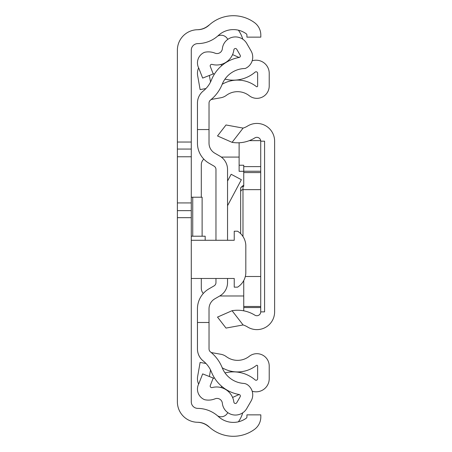 <?xml version="1.0" encoding="UTF-8"?>
<svg xmlns="http://www.w3.org/2000/svg" width="452" height="452" viewBox="0 0 452 452"><rect width="100%" height="100%" fill="white"/><g stroke="black" fill="none" stroke-linecap="round" stroke-linejoin="round"><path stroke-width="0.68" d="M274.618 295.981L274.618 157.076M243.103 128.097A18.905 18.905 0 0 0 247.526 126.091A17.747 17.747 0 0 1 274.618 141.182L274.618 311.874A17.747 17.747 0 0 1 247.526 326.966A18.905 18.905 0 0 0 243.103 324.96L226.011 328.084L217.514 317.095L232.079 310.705A32.798 32.798 0 0 1 254.838 315.151A3.859 3.859 0 0 0 260.725 311.874L260.725 141.182A3.859 3.859 0 0 0 254.838 137.9A32.798 32.798 0 0 1 232.079 142.346L217.514 135.956L226.011 124.972L243.103 128.097L232.079 142.346M203.31 293.455A7.718 7.718 0 0 1 201.304 288.263L201.304 278.477M243.747 295.981L219.745 295.981M260.725 311.874L264.584 311.874L264.584 141.177L260.725 141.177M201.304 197.213L201.304 164.794A7.718 7.718 0 0 1 203.801 159.11M221.316 157.076L239.119 157.076M227.542 282.568L227.542 278.477L227.542 282.568A15.436 15.436 0 0 1 219.825 295.93L214.813 298.828A11.577 11.577 0 0 0 209.022 308.852L209.022 322.479L197.445 322.479L197.445 348.938A15.436 15.436 0 0 0 203.807 361.425M227.542 240.278L227.542 169.46A15.436 15.436 0 0 0 219.825 156.098L214.813 153.2A11.577 11.577 0 0 1 209.022 143.177L209.033 103.062A3.859 3.859 0 0 1 210.485 100.05A38.584 38.584 0 0 0 222.214 84.225A24.979 24.979 0 0 1 245.159 68.506A12.345 12.345 0 0 0 251.075 50.946L246.769 43.482A13.119 13.119 0 0 0 222.356 48.743A5.345 5.345 0 0 1 214.966 53.138A17.487 17.487 0 0 0 204.598 52.296A11.419 11.419 0 0 0 198.818 68.275L202.66 78.089L213.225 73.947L210.293 66.461A1.542 1.542 0 0 1 212.174 64.416A17.362 17.362 0 0 0 233.87 49.889A1.542 1.542 0 0 1 236.746 49.274L240.159 55.189A1.542 1.542 0 0 1 239.091 57.483A36.55 36.55 0 0 0 211.468 79.931A27.007 27.007 0 0 1 203.253 91.01A15.436 15.436 0 0 0 197.462 103.062L197.462 129.554L209.033 129.554M227.542 181.054L231.147 174.274L241.368 179.704L227.554 205.688L227.542 215.067M199.14 96.056A15.436 15.436 0 0 0 197.445 103.09L197.462 129.554M252.165 60.811A13.119 13.119 0 0 1 269.217 73.326L269.217 85.993A12.345 12.345 0 0 1 249.244 95.705A18.905 18.905 0 0 0 226.311 95.395A13.119 13.119 0 0 1 220.774 97.779L212.208 99.287A3.859 3.859 0 0 0 209.451 101.321M215.966 278.477L215.966 282.568A3.859 3.859 0 0 1 214.039 285.907L209.022 288.805A23.154 23.154 0 0 0 197.445 308.852L197.445 322.479M214.039 166.121A3.859 3.859 0 0 1 215.966 169.46A3.859 3.859 0 0 0 214.039 166.121L209.022 163.223A23.154 23.154 0 0 1 197.445 143.177L197.445 129.554L197.445 143.177M227.542 173.54L227.542 169.46M209.022 143.177A11.577 11.577 0 0 0 214.813 153.2M219.825 295.93L214.813 298.828A11.577 11.577 0 0 0 209.022 308.852M215.966 169.46L215.966 240.278M209.022 288.805L214.039 285.907A3.859 3.859 0 0 0 215.966 282.568M198.62 67.902A13.119 13.119 0 0 0 197.648 75.603L200.112 89.592L205.92 88.564M210.53 82.015L209.372 75.456M220.627 64.546A21.995 21.995 0 0 0 221.977 65.433M224.989 79.111A33.567 33.567 0 0 0 255.097 72.15A1.542 1.542 0 0 1 257.64 73.326L257.64 85.993A0.774 0.774 0 0 1 256.391 86.598A30.482 30.482 0 0 0 222.203 84.258M212.96 73.275A33.567 33.567 0 0 0 214.321 74.264M222.226 367.781A30.482 30.482 0 0 0 256.391 365.431A0.774 0.774 0 0 1 257.64 366.035L257.64 378.703A1.542 1.542 0 0 1 255.097 379.878A33.567 33.567 0 0 0 225.017 372.911M214.344 377.753A33.567 33.567 0 0 0 212.937 378.77M209.383 376.527L210.536 369.979M205.976 363.476L200.112 362.442L197.648 376.426A13.119 13.119 0 0 0 198.609 384.104M222.011 386.579A21.995 21.995 0 0 0 220.678 387.449M252.182 391.223A13.119 13.119 0 0 0 269.217 378.703L269.217 366.035A12.345 12.345 0 0 0 249.244 356.323A18.905 18.905 0 0 1 226.311 356.634A13.119 13.119 0 0 0 220.774 354.249L212.208 352.741A3.859 3.859 0 0 1 210.818 352.204M197.462 322.479L197.462 348.916A15.436 15.436 0 0 0 203.253 360.967A27.007 27.007 0 0 1 211.468 372.047A36.55 36.55 0 0 0 239.091 394.5A1.542 1.542 0 0 1 240.159 396.794L236.746 402.709A1.542 1.542 0 0 1 233.87 402.094A17.362 17.362 0 0 0 212.174 387.562A1.542 1.542 0 0 1 210.293 385.522L213.225 378.03L202.66 373.894L198.818 383.708A11.419 11.419 0 0 0 204.598 399.687A17.487 17.487 0 0 0 215.073 398.8A5.345 5.345 0 0 1 222.356 403.24A13.119 13.119 0 0 0 246.769 408.495L251.075 401.037A12.345 12.345 0 0 0 247.623 384.855A7.718 7.718 0 0 0 243.645 383.415A24.979 24.979 0 0 1 222.214 367.758A38.584 38.584 0 0 0 210.485 351.927A3.859 3.859 0 0 1 209.033 348.916L209.033 322.479M191.275 240.278L234.238 240.278L234.238 231.209L237.577 231.209A17.622 17.622 0 0 1 245.815 245.153L245.815 273.211A17.622 17.622 0 0 1 237.577 287.156L234.238 287.156L234.238 278.477L191.286 278.477L191.275 236.215L205.168 236.215L205.168 240.278M177.382 142.035L191.275 142.035L191.275 50.172A6.56 6.56 0 0 1 197.773 43.612A30.866 30.866 0 0 0 218.418 35.431A21.995 21.995 0 0 1 246.289 33.827A1.542 1.542 0 0 1 246.922 35.07L246.922 37.143L260.815 37.143L260.815 35.07A15.436 15.436 0 0 0 254.47 22.6A35.883 35.883 0 0 0 208.999 25.222A16.978 16.978 0 0 1 197.643 29.725A20.447 20.447 0 0 0 177.382 50.172L177.382 210.649L191.275 210.649L191.275 142.035M177.382 217.678L191.275 217.678L191.275 401.828A6.56 6.56 0 0 0 197.773 408.388A30.866 30.866 0 0 1 218.418 416.569A21.995 21.995 0 0 0 246.289 418.173A1.542 1.542 0 0 0 246.922 416.93L246.922 414.857L260.815 414.857L260.815 416.93A15.436 15.436 0 0 1 254.47 429.4A35.883 35.883 0 0 1 208.999 426.778A16.978 16.978 0 0 0 197.643 422.275A20.447 20.447 0 0 1 177.382 401.828L177.382 210.649M191.275 217.678L191.275 210.649M191.286 236.215L191.286 197.213L202.112 197.213L202.112 236.215M177.382 149.064L191.275 149.064M177.382 361.046L177.382 401.828M197.371 422.275A17.747 17.747 0 0 1 207.976 426.095A21.216 21.216 0 0 0 209.327 427.078M238.373 421.812A28.453 28.453 0 0 0 242.718 412.829M239.148 394.511L232.588 397.432M217.683 415.908A7.322 7.322 0 0 0 227 413.834A14.56 14.56 0 0 0 227.808 412.631M209.327 24.922A21.216 21.216 0 0 0 207.976 25.905A17.747 17.747 0 0 1 197.371 29.725M242.775 39.188A28.555 28.555 0 0 0 238.379 30.188M239.102 57.477L232.56 54.607M227.808 39.347A14.667 14.667 0 0 0 226.932 38.081A7.322 7.322 0 0 0 217.683 36.092M197.682 43.612A6.56 6.56 0 0 0 191.275 50.172M243.747 280.556L243.747 310.829M239.119 142.775L239.119 165.229L243.747 165.229L243.747 186.371L242.978 186.371L242.978 236.509M239.119 165.229L239.119 171.308L243.747 171.308L239.119 171.308M260.691 140.645L249.295 140.645M260.725 166.613L243.747 166.613M240.662 195.275L240.662 226.729M240.662 233.661L240.662 187.942L242.978 185.625L242.978 186.371A2.316 2.271 180 0 0 240.662 188.648M232.079 310.705L243.103 324.96M192.738 197.213L192.738 236.215M177.382 202.931L191.275 202.931M177.382 156.782L191.275 156.782M260.725 306.473L243.747 306.473M260.725 307.558L243.747 307.558M260.725 171.235L243.747 171.235M260.725 172.574L243.747 172.574M260.725 189.642L242.978 189.642A2.316 2.271 180 0 0 240.662 191.914M242.978 185.625L243.747 185.625M245.317 276.505L260.725 276.505"/></g></svg>
